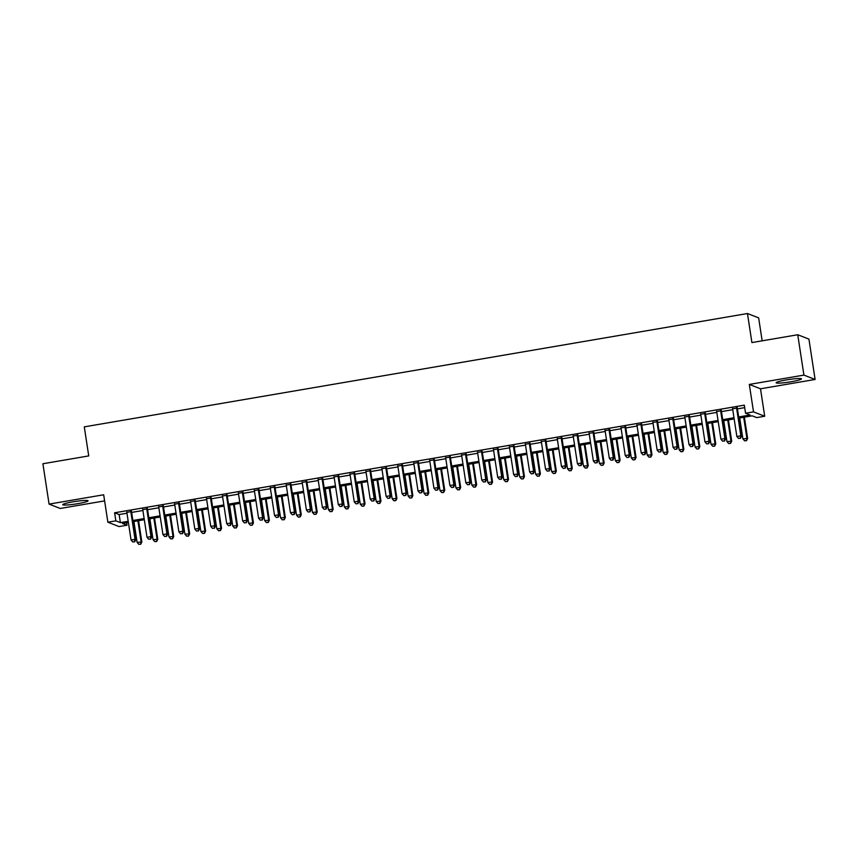 <?xml version="1.0" encoding="UTF-8"?>
<svg xmlns="http://www.w3.org/2000/svg" width="858" height="858" viewBox="0 0 858 858"><rect width="100%" height="100%" fill="white"/><g stroke="black" fill="none" stroke-linecap="round" stroke-linejoin="round"><path stroke-width="1.29" d="M77.746 503.667A12.806 1.287 171.3 0 0 88.042 500.804A12.806 1.287 171.3 0 0 73.037 501.823A12.806 1.287 171.3 0 0 62.741 504.676A12.806 1.287 171.3 0 0 77.746 503.667M791.14 381.746A12.806 1.287 171.3 0 0 801.436 378.882A12.806 1.287 171.3 0 0 786.432 379.901A12.806 1.287 171.3 0 0 776.125 382.754A12.806 1.287 171.3 0 0 791.14 381.746M126.652 522.736L127.027 525.214L119.058 526.576L107.872 522.211L115.841 520.849L120.377 522.619L128.196 521.289M762.161 340.83L758.644 317.878L747.468 313.524L84.288 426.866L88.728 455.92L42.9 463.749L49.078 504.107L60.253 508.462L104.612 500.89M747.468 313.524L751.908 342.578L797.747 334.749L808.922 339.103L815.1 379.461L803.914 375.096L749.313 384.427L753.517 411.872L764.703 416.237L756.724 417.599L752.198 415.83L738.835 418.114M749.313 384.427L760.499 388.792L815.1 379.461M760.499 388.792L764.703 416.237M797.747 334.749L803.914 375.096M131.51 511.55L126.834 512.344M147.447 508.826L142.771 509.62M163.395 506.102L158.709 506.896M179.333 503.378L174.657 504.172M195.27 500.654L190.594 501.447M211.218 497.93L206.542 498.723M227.156 495.205L222.479 495.999M243.104 492.471L238.417 493.275M259.041 489.746L254.365 490.551M274.978 487.022L270.302 487.827M290.926 484.298L286.25 485.102M306.864 481.574L302.188 482.378M322.812 478.85L318.125 479.654M338.749 476.126L334.073 476.93M354.686 473.401L350.01 474.206M370.635 470.677L365.958 471.482M386.572 467.953L381.896 468.758M402.52 465.229L397.833 466.033M418.457 462.505L413.781 463.309M434.395 459.781L429.719 460.585M450.343 457.057L445.667 457.861M466.28 454.332L461.604 455.137M482.228 451.608L477.552 452.402M498.166 448.884L493.489 449.678M514.114 446.16L509.427 446.954M530.051 443.436L525.375 444.229M545.988 440.712L541.312 441.505M561.936 437.988L557.26 438.781M577.874 435.263L573.198 436.057M593.822 432.539L589.135 433.333M609.759 429.815L605.083 430.609M625.697 427.091L621.02 427.885M641.645 424.367L636.968 425.16M657.582 421.643L652.906 422.436M673.53 418.908L668.843 419.712M689.467 416.184L684.791 416.988M705.405 413.459L700.729 414.264M721.353 410.735L716.677 411.54M738.663 416.956L750.074 415.004L745.548 413.234L744.315 405.158L114.607 512.784L119.144 514.553L126.963 513.213M131.639 512.419L142.9 510.489M147.576 509.695L158.848 507.764M163.524 506.971L174.785 505.04M179.461 504.236L190.733 502.316M195.409 501.512L206.671 499.592M211.347 498.788L222.608 496.868M227.295 496.063L238.556 494.144M243.232 493.339L254.494 491.419M259.17 490.615L270.442 488.695M275.118 487.891L286.379 485.971M291.055 485.167L302.316 483.247M307.003 482.443L318.264 480.523M322.94 479.719L334.202 477.799M338.878 476.994L350.15 475.075M354.826 474.27L366.087 472.35M370.763 471.546L382.024 469.626M386.711 468.822L397.973 466.902M402.649 466.098L413.91 464.167M418.586 463.374L429.858 461.443M434.534 460.649L445.795 458.719M450.471 457.925L461.743 455.995M466.42 455.201L477.681 453.271M482.357 452.477L493.618 450.547M498.294 449.753L509.566 447.822M514.242 447.029L525.504 445.098M530.18 444.305L541.452 442.374M546.128 441.58L557.389 439.65M562.065 438.856L573.326 436.926M578.013 436.132L589.274 434.202M593.95 433.408L605.212 431.477M609.888 430.684L621.16 428.753M625.836 427.949L637.097 426.029M641.773 425.225L653.035 423.305M657.721 422.501L668.983 420.581M673.659 419.776L684.92 417.857M689.596 417.052L700.868 415.133M705.544 414.328L716.805 412.408M721.481 411.604L732.743 409.684M737.43 408.88L744.69 407.636M737.29 408.011L732.614 408.816M107.872 522.211L103.679 494.776L49.078 504.107M114.607 512.784L115.841 520.849M745.548 413.234L753.517 411.872M128.378 522.447L122.49 523.444L127.027 525.214M734.158 418.908L722.897 420.838M718.221 421.632L706.949 423.562M702.273 424.356L691.012 426.287M686.336 427.08L675.074 429.011M670.388 429.804L659.126 431.735M654.45 432.529L643.189 434.459M638.513 435.253L627.241 437.183M622.565 437.977L611.304 439.907M606.627 440.701L595.366 442.631M590.679 443.425L579.418 445.356M574.742 446.149L563.481 448.08M558.805 448.884L547.533 450.804M542.857 451.608L531.595 453.528M526.919 454.332L515.658 456.252M510.971 457.057L499.71 458.976M495.034 459.781L483.773 461.701M479.096 462.505L467.825 464.425M463.148 465.229L451.887 467.149M447.211 467.953L435.95 469.873M431.263 470.677L420.002 472.597M415.326 473.401L404.064 475.321M399.388 476.126L388.116 478.045M383.44 478.85L372.179 480.77M367.503 481.574L356.231 483.494M351.555 484.298L340.294 486.218M335.617 487.022L324.356 488.953M319.669 489.746L308.408 491.677M303.732 492.471L292.471 494.401M287.795 495.195L276.523 497.125M271.847 497.919L260.585 499.849M255.909 500.643L244.648 502.574M239.961 503.367L228.7 505.298M224.024 506.091L212.763 508.022M208.086 508.815L196.814 510.746M192.138 511.54L180.877 513.47M176.201 514.264L164.94 516.194M160.253 516.988L148.992 518.918M144.316 519.712L133.054 521.643M132.872 520.484L144.133 518.564M148.82 517.76L160.081 515.84M164.757 515.036L176.019 513.116M180.695 512.312L191.967 510.392M196.643 509.588L207.904 507.668M212.58 506.864L223.852 504.933M228.528 504.139L239.79 502.209M244.466 501.415L255.727 499.485M260.403 498.691L271.675 496.761M276.351 495.967L287.612 494.036M292.288 493.243L303.56 491.312M308.236 490.519L319.498 488.588M324.174 487.794L335.435 485.864M340.122 485.07L351.383 483.14M356.059 482.346L367.321 480.416M371.997 479.622L383.269 477.691M387.945 476.898L399.206 474.967M403.882 474.174L415.143 472.243M419.83 471.439L431.091 469.519M435.767 468.715L447.029 466.795M451.705 465.991L462.977 464.071M467.653 463.266L478.914 461.347M483.59 460.542L494.851 458.622M499.538 457.818L510.8 455.898M515.476 455.094L526.737 453.174M531.413 452.37L542.685 450.45M547.361 449.646L558.622 447.726M563.298 446.921L574.57 445.002M579.247 444.197L590.508 442.278M595.184 441.473L606.445 439.553M611.132 438.749L622.393 436.829M627.069 436.025L638.331 434.105M643.007 433.301L654.279 431.37M658.955 430.577L670.216 428.646M674.892 427.852L686.153 425.922M690.84 425.128L702.101 423.198M706.778 422.404L718.039 420.474M722.715 419.68L733.987 417.749M119.144 514.553L120.377 522.619M736.539 407.722L740.84 435.81L736.85 436.486L732.55 408.397M737.226 407.604L741.591 436.1L740.84 435.81L740.186 438.202L738.599 438.47L740.186 438.202M740.486 438.32L741.591 436.1M736.85 436.486L738.599 438.47M739.703 417.964L742.899 438.846L747.64 438.459L744.379 417.16M746.235 440.551L744.637 440.83L746.535 440.669L746.878 438.159L743.682 417.278M744.637 440.83L742.899 438.846M747.64 438.459L746.535 440.669M720.591 410.446L724.892 438.535L720.913 439.21L716.612 411.121M721.288 410.328L725.654 438.824L724.892 438.535L724.249 440.926L722.65 441.194L724.249 440.926M724.549 441.044L725.654 438.824M720.913 439.21L722.65 441.194M704.654 413.17L708.955 441.259L704.965 441.934L700.664 413.846M705.351 413.052L709.705 441.548L708.955 441.259L708.3 443.65L706.713 443.918L708.3 443.65M708.611 443.768L709.705 441.548M704.965 441.934L706.713 443.918M688.717 415.894L693.007 443.983L689.028 444.659L684.727 416.57M689.403 415.776L693.768 444.272L693.007 443.983L692.363 446.375L690.765 446.643L692.363 446.375M692.663 446.492L693.768 444.272M689.028 444.659L690.765 446.643M672.769 418.618L677.069 446.707L673.08 447.383L668.79 419.305M673.466 418.5L677.82 446.997L677.069 446.707L676.426 449.099L674.828 449.367L676.426 449.099M676.726 449.217L677.82 446.997M673.08 447.383L674.828 449.367M723.755 420.688L726.951 441.57L731.692 441.184L728.431 419.884M730.287 443.275L728.699 443.554L730.598 443.393L730.941 440.894L727.745 420.002M728.699 443.554L726.951 441.57M731.692 441.184L730.598 443.393M707.818 423.412L711.014 444.294L715.754 443.908L712.494 422.608M714.349 446.01L712.751 446.278L714.65 446.128L714.993 443.618L711.797 422.726M712.751 446.278L711.014 444.294M715.754 443.908L714.65 446.128M691.87 426.136L695.066 447.018L699.806 446.632L696.557 425.332M698.412 448.734L696.814 449.002L698.712 448.852L699.055 446.342L695.859 425.45M696.814 449.002L695.066 447.018M699.806 446.632L698.712 448.852M675.932 428.861L679.128 449.742L683.869 449.356L680.609 428.056M682.464 451.458L680.866 451.726L682.764 451.576L683.118 449.066L679.922 428.174M680.866 451.726L679.128 449.742M683.869 449.356L682.764 451.576M656.831 421.342L661.132 449.431L657.142 450.107L652.841 422.029M657.518 421.224L661.883 449.721L661.132 449.431L660.478 451.823L658.88 452.091L660.478 451.823M660.778 451.941L661.883 449.721M657.142 450.107L658.88 452.091M659.995 431.585L663.191 452.466L667.932 452.08L664.671 430.78M666.527 454.182L664.929 454.45L666.827 454.3L667.17 451.791L663.974 430.909M664.929 454.45L663.191 452.466M667.932 452.08L666.827 454.3M640.883 424.066L645.184 452.155L641.194 452.831L636.904 424.753M641.58 423.949L645.945 452.445L645.184 452.155L644.54 454.547L642.942 454.815L644.54 454.547M644.841 454.665L645.945 452.445M641.194 452.831L642.942 454.815M644.047 434.309L647.243 455.19L651.983 454.804L648.723 433.515M650.579 456.906L648.991 457.175L650.879 457.024L651.233 454.515L648.037 433.633M648.991 457.175L647.243 455.19M651.983 454.804L650.879 457.024M624.946 426.791L629.246 454.879L625.257 455.555L620.956 427.477M625.643 426.673L629.997 455.169L629.246 454.879L628.592 457.271L627.005 457.539L628.592 457.271M628.893 457.389L629.997 455.169M625.257 455.555L627.005 457.539M628.11 437.033L631.306 457.915L636.046 457.529L632.786 436.239M634.641 459.631L633.043 459.899L634.941 459.749L635.285 457.239L632.089 436.357M633.043 459.899L631.306 457.915M636.046 457.529L634.941 459.749M609.008 429.515L613.298 457.604L609.319 458.29L605.019 430.201M609.695 429.397L614.06 457.893L613.298 457.604L612.655 459.995L611.057 460.263L612.655 459.995M612.955 460.113L614.06 457.893M609.319 458.29L611.057 460.263M612.162 439.757L615.358 460.639L620.098 460.253L616.838 438.964M618.693 462.355L617.106 462.623L619.004 462.473L619.347 459.963L616.151 439.082M617.106 462.623L615.358 460.639M620.098 460.253L619.004 462.473M593.06 432.239L597.361 460.328L593.371 461.014L589.081 432.925M593.757 432.121L598.112 460.628L597.361 460.328L596.707 462.719L595.12 462.988L596.707 462.719M597.018 462.837L598.112 460.628M593.371 461.014L595.12 462.988M596.224 442.481L599.42 463.363L604.161 462.977L600.9 441.688M602.756 465.079L601.158 465.347L603.056 465.197L603.399 462.687L600.214 441.806M601.158 465.347L599.42 463.363M604.161 462.977L603.056 465.197M577.123 434.963L581.413 463.052L577.434 463.738L573.133 435.649M577.809 434.845L582.174 463.352L581.413 463.052L580.769 465.444L579.171 465.712L580.769 465.444M581.07 465.562L582.174 463.352M577.434 463.738L579.171 465.712M580.287 445.205L583.472 466.087L588.223 465.701L584.963 444.412M586.818 467.803L585.22 468.071L587.119 467.921L587.462 465.411L584.266 444.53M585.22 468.071L583.472 466.087M588.223 465.701L587.119 467.921M561.175 437.687L565.476 465.776L561.486 466.462L557.196 438.374M561.872 437.569L566.226 466.076L565.476 465.776L564.832 468.168L563.234 468.436L564.832 468.168M565.132 468.286L566.226 466.076M561.486 466.462L563.234 468.436M564.339 447.93L567.535 468.811L572.275 468.425L569.015 447.136M570.87 470.527L569.283 470.795L571.171 470.645L571.525 468.136L568.328 447.254M569.283 470.795L567.535 468.811M572.275 468.425L571.171 470.645M545.238 440.411L549.538 468.5L545.549 469.187L541.248 441.098M545.924 440.293L550.289 468.8L549.538 468.5L548.884 470.892L547.297 471.171L548.884 470.892M549.184 471.01L550.289 468.8M545.549 469.187L547.297 471.171M548.401 450.654L551.597 471.535L556.338 471.149L553.078 449.86M554.933 473.251L553.335 473.519L555.233 473.369L555.576 470.86L552.38 449.978M553.335 473.519L551.597 471.535M556.338 471.149L555.233 473.369M529.289 443.136L533.59 471.224L529.611 471.911L525.311 443.822M529.987 443.018L534.352 471.525L533.59 471.224L532.947 473.616L531.349 473.895L532.947 473.616M533.247 473.734L534.352 471.525M529.611 471.911L531.349 473.895M513.352 445.86L517.653 473.948L513.663 474.635L509.362 446.546M514.049 445.742L518.404 474.249L517.653 473.948L516.999 476.34L515.411 476.619L516.999 476.34M517.31 476.458L518.404 474.249M513.663 474.635L515.411 476.619M497.415 448.584L501.705 476.673L497.726 477.359L493.425 449.27M498.101 448.466L502.466 476.973L501.705 476.673L501.061 479.064L499.463 479.343L501.061 479.064M501.362 479.182L502.466 476.973M497.726 477.359L499.463 479.343M481.467 451.308L485.767 479.397L481.778 480.083L477.488 451.994M482.164 451.19L486.518 479.697L485.767 479.397L485.124 481.788L483.526 482.067L485.124 481.788M485.424 481.906L486.518 479.697M481.778 480.083L483.526 482.067M465.529 454.043L469.83 482.121L465.84 482.807L461.54 454.719M466.216 453.914L470.581 482.421L469.83 482.121L469.176 484.513L467.589 484.791L469.176 484.513M469.476 484.631L470.581 482.421M465.84 482.807L467.589 484.791M449.581 456.767L453.882 484.845L449.903 485.531L445.602 457.443M450.278 456.649L454.643 485.145L453.882 484.845L453.239 487.237L451.64 487.516L453.239 487.237M453.539 487.355L454.643 485.145M449.903 485.531L451.64 487.516M433.644 459.491L437.945 487.569L433.955 488.256L429.654 460.167M434.341 459.373L438.695 487.87L437.945 487.569L437.29 489.961L435.703 490.24L437.29 489.961M437.601 490.079L438.695 487.87M433.955 488.256L435.703 490.24M417.707 462.215L421.997 490.293L418.018 490.98L413.717 462.891M418.393 462.097L422.758 490.594L421.997 490.293L421.353 492.685L419.755 492.964L421.353 492.685M421.653 492.803L422.758 490.594M418.018 490.98L419.755 492.964M401.759 464.939L406.059 493.018L402.07 493.704L397.78 465.615M402.456 464.821L406.81 493.318L406.059 493.018L405.416 495.409L403.818 495.688L405.416 495.409M405.716 495.527L406.81 493.318M402.07 493.704L403.818 495.688M385.821 467.664L390.122 495.752L386.132 496.428L381.831 468.339M386.508 467.546L390.873 496.042L390.122 495.752L389.468 498.133L387.87 498.412L389.468 498.133M389.768 498.251L390.873 496.042M386.132 496.428L387.87 498.412M369.873 470.388L374.174 498.477L370.195 499.152L365.894 471.063M370.57 470.27L374.935 498.766L374.174 498.477L373.53 500.868L371.932 501.136L373.53 500.868M373.831 500.986L374.935 498.766M370.195 499.152L371.932 501.136M353.936 473.112L358.236 501.201L354.247 501.876L349.946 473.788M354.633 472.994L358.987 501.49L358.236 501.201L357.582 503.592L355.995 503.861L357.582 503.592M357.883 503.71L358.987 501.49M354.247 501.876L355.995 503.861M337.998 475.836L342.288 503.925L338.309 504.601L334.009 476.512M338.685 475.718L343.05 504.214L342.288 503.925L341.645 506.317L340.047 506.585L341.645 506.317M341.945 506.435L343.05 504.214M338.309 504.601L340.047 506.585M322.05 478.56L326.351 506.649L322.361 507.325L318.071 479.236M322.747 478.442L327.102 506.939L326.351 506.649L325.697 509.041L324.109 509.309L325.697 509.041M326.008 509.159L327.102 506.939M322.361 507.325L324.109 509.309M306.113 481.284L310.403 509.373L306.424 510.049L302.123 481.96M306.799 481.166L311.164 509.663L310.403 509.373L309.759 511.765L308.161 512.033L309.759 511.765M310.06 511.883L311.164 509.663M306.424 510.049L308.161 512.033M290.165 484.009L294.466 512.097L290.476 512.773L286.186 484.684M290.862 483.891L295.227 512.387L294.466 512.097L293.822 514.489L292.224 514.757L293.822 514.489M294.122 514.607L295.227 512.387M290.476 512.773L292.224 514.757M274.228 486.733L278.528 514.821L274.539 515.497L270.238 487.408M274.914 486.615L279.279 515.111L278.528 514.821L277.874 517.213L276.287 517.481L277.874 517.213M278.174 517.331L279.279 515.111M274.539 515.497L276.287 517.481M258.29 489.457L262.58 517.546L258.601 518.221L254.3 490.132M258.977 489.339L263.342 517.835L262.58 517.546L261.937 519.937L260.339 520.205L261.937 519.937M262.237 520.055L263.342 517.835M258.601 518.221L260.339 520.205M242.342 492.181L246.643 520.27L242.653 520.945L238.352 492.867M243.039 492.063L247.394 520.559L246.643 520.27L245.989 522.661L244.401 522.93L245.989 522.661M246.3 522.779L247.394 520.559M242.653 520.945L244.401 522.93M226.405 494.905L230.695 522.994L226.716 523.67L222.415 495.592M227.091 494.787L231.456 523.283L230.695 522.994L230.051 525.386L228.453 525.654L230.051 525.386M230.352 525.504L231.456 523.283M226.716 523.67L228.453 525.654M210.457 497.629L214.757 525.718L210.768 526.394L206.478 498.316M211.154 497.511L215.508 526.008L214.757 525.718L214.114 528.11L212.516 528.378L214.114 528.11M214.414 528.228L215.508 526.008M210.768 526.394L212.516 528.378M194.519 500.353L198.82 528.442L194.83 529.118L190.53 501.04M195.206 500.235L199.571 528.732L198.82 528.442L198.166 530.834L196.579 531.102L198.166 530.834M198.466 530.952L199.571 528.732M194.83 529.118L196.579 531.102M178.571 503.078L182.872 531.166L178.893 531.853L174.592 503.764M179.268 502.96L183.633 531.456L182.872 531.166L182.228 533.558L180.63 533.826L182.228 533.558M182.529 533.676L183.633 531.456M178.893 531.853L180.63 533.826M162.634 505.802L166.935 533.89L162.945 534.577L158.644 506.488M163.331 505.684L167.685 534.191L166.935 533.89L166.28 536.282L164.693 536.55L166.28 536.282M166.591 536.4L167.685 534.191M162.945 534.577L164.693 536.55M146.697 508.526L150.987 536.615L147.008 537.301L142.707 509.212M147.383 508.408L151.748 536.915L150.987 536.615L150.343 539.006L148.745 539.274L150.343 539.006M150.643 539.124L151.748 536.915M147.008 537.301L148.745 539.274M130.748 511.25L135.049 539.339L131.06 540.025L126.77 511.936M131.446 511.132L135.8 539.639L135.049 539.339L134.406 541.73L132.808 541.999L134.406 541.73M134.706 541.848L135.8 539.639M131.06 540.025L132.808 541.999M532.453 453.378L535.649 474.26L540.39 473.873L537.129 452.584M538.985 475.976L537.398 476.244L539.296 476.093L539.639 473.584L536.443 452.702M537.398 476.244L535.649 474.26M540.39 473.873L539.296 476.093M516.516 456.102L519.712 476.994L524.452 476.598L521.192 455.308M523.048 478.7L521.449 478.968L523.348 478.818L523.691 476.308L520.495 455.426M521.449 478.968L519.712 476.994M524.452 476.598L523.348 478.818M500.568 458.826L503.764 479.719L508.504 479.332L505.255 458.033M507.11 481.424L505.512 481.692L507.41 481.542L507.754 479.032L504.558 458.151M505.512 481.692L503.764 479.719M508.504 479.332L507.41 481.542M484.631 461.55L487.827 482.443L492.567 482.057L489.307 460.757M491.162 484.148L489.575 484.416L491.462 484.266L491.816 481.756L488.62 460.875M489.575 484.416L487.827 482.443M492.567 482.057L491.462 484.266M468.693 464.275L471.889 485.167L476.63 484.781L473.369 463.481M475.225 486.872L473.627 487.14L475.525 486.99L475.868 484.48L472.672 463.599M473.627 487.14L471.889 485.167M476.63 484.781L475.525 486.99M452.745 467.009L455.941 487.891L460.682 487.505L457.421 466.205M459.277 489.596L457.689 489.875L459.588 489.714L459.931 487.205L456.735 466.323M457.689 489.875L455.941 487.891M460.682 487.505L459.588 489.714M436.808 469.734L440.004 490.615L444.744 490.229L441.484 468.929M443.339 492.32L441.741 492.599L443.64 492.438L443.983 489.929L440.787 469.047M441.741 492.599L440.004 490.615M444.744 490.229L443.64 492.438M420.86 472.458L424.056 493.339L428.796 492.953L425.547 471.653M427.402 495.045L425.804 495.323L427.702 495.163L428.045 492.653L424.849 471.771M425.804 495.323L424.056 493.339M428.796 492.953L427.702 495.163M404.922 475.182L408.118 496.063L412.859 495.677L409.598 474.377M411.454 497.769L409.867 498.048L411.754 497.887L412.108 495.377L408.912 474.495M409.867 498.048L408.118 496.063M412.859 495.677L411.754 497.887M388.985 477.906L392.181 498.788L396.922 498.401L393.661 477.102M395.517 500.493L393.919 500.772L395.817 500.611L396.16 498.101L392.964 477.22M393.919 500.772L392.181 498.788M396.922 498.401L395.817 500.611M373.037 480.63L376.233 501.512L380.973 501.126L377.713 479.826M379.568 503.217L377.981 503.496L379.88 503.335L380.223 500.825L377.027 479.944M377.981 503.496L376.233 501.512M380.973 501.126L379.88 503.335M357.1 483.354L360.296 504.236L365.036 503.85L361.776 482.55M363.631 505.941L362.033 506.22L363.931 506.059L364.275 503.549L361.079 482.668M362.033 506.22L360.296 504.236M365.036 503.85L363.931 506.059M341.152 486.078L344.348 506.96L349.088 506.574L345.838 485.274M347.694 508.665L346.096 508.944L347.994 508.783L348.337 506.274L345.141 485.392M346.096 508.944L344.348 506.96M349.088 506.574L347.994 508.783M325.214 488.803L328.41 509.684L333.151 509.298L329.89 487.998M331.746 511.389L330.148 511.668L332.046 511.507L332.4 508.998L329.204 488.116M330.148 511.668L328.41 509.684M333.151 509.298L332.046 511.507M309.277 491.527L312.462 512.408L317.213 512.022L313.953 490.722M315.808 514.114L314.21 514.392L316.109 514.232L316.452 511.722L313.256 490.84M314.21 514.392L312.462 512.408M317.213 512.022L316.109 514.232M293.329 494.251L296.525 515.132L301.265 514.746L298.005 493.447M299.86 516.838L298.273 517.117L300.161 516.956L300.514 514.457L297.318 493.565M298.273 517.117L296.525 515.132M301.265 514.746L300.161 516.956M277.391 496.975L280.587 517.857L285.328 517.471L282.067 496.171M283.923 519.573L282.325 519.841L284.223 519.691L284.566 517.181L281.37 496.289M282.325 519.841L280.587 517.857M285.328 517.471L284.223 519.691M261.443 499.699L264.639 520.581L269.38 520.195L266.119 498.895M267.975 522.297L266.388 522.565L268.286 522.415L268.629 519.905L265.433 499.013M266.388 522.565L264.639 520.581M269.38 520.195L268.286 522.415M245.506 502.423L248.702 523.305L253.442 522.919L250.182 501.619M252.037 525.021L250.439 525.289L252.338 525.139L252.681 522.629L249.496 501.737M250.439 525.289L248.702 523.305M253.442 522.919L252.338 525.139M229.558 505.147L232.754 526.029L237.505 525.643L234.245 504.343M236.1 527.745L234.502 528.013L236.4 527.863L236.744 525.353L233.548 504.472M234.502 528.013L232.754 526.029M237.505 525.643L236.4 527.863M213.621 507.872L216.817 528.753L221.557 528.367L218.297 507.078M220.152 530.469L218.565 530.737L220.452 530.587L220.806 528.078L217.61 507.196M218.565 530.737L216.817 528.753M221.557 528.367L220.452 530.587M197.683 510.596L200.879 531.477L205.62 531.091L202.359 509.802M204.215 533.193L202.617 533.462L204.515 533.311L204.858 530.802L201.662 509.92M202.617 533.462L200.879 531.477M205.62 531.091L204.515 533.311M181.735 513.32L184.931 534.202L189.672 533.815L186.411 512.526M188.267 535.918L186.679 536.186L188.578 536.036L188.921 533.526L185.725 512.644M186.679 536.186L184.931 534.202M189.672 533.815L188.578 536.036M165.798 516.044L168.994 536.926L173.734 536.54L170.474 515.25M172.329 538.642L170.731 538.91L172.63 538.76L172.973 536.25L169.777 515.368M170.731 538.91L168.994 536.926M173.734 536.54L172.63 538.76M149.85 518.768L153.046 539.65L157.786 539.264L154.537 517.975M156.392 541.366L154.794 541.634L156.692 541.484L157.035 538.974L153.839 518.093M154.794 541.634L153.046 539.65M157.786 539.264L156.692 541.484M133.912 521.492L137.108 542.374L141.849 541.988L138.588 520.699M140.444 544.09L138.857 544.358L140.744 544.208L141.098 541.698L137.902 520.817M138.857 544.358L137.108 542.374M141.849 541.988L140.744 544.208"/></g></svg>
